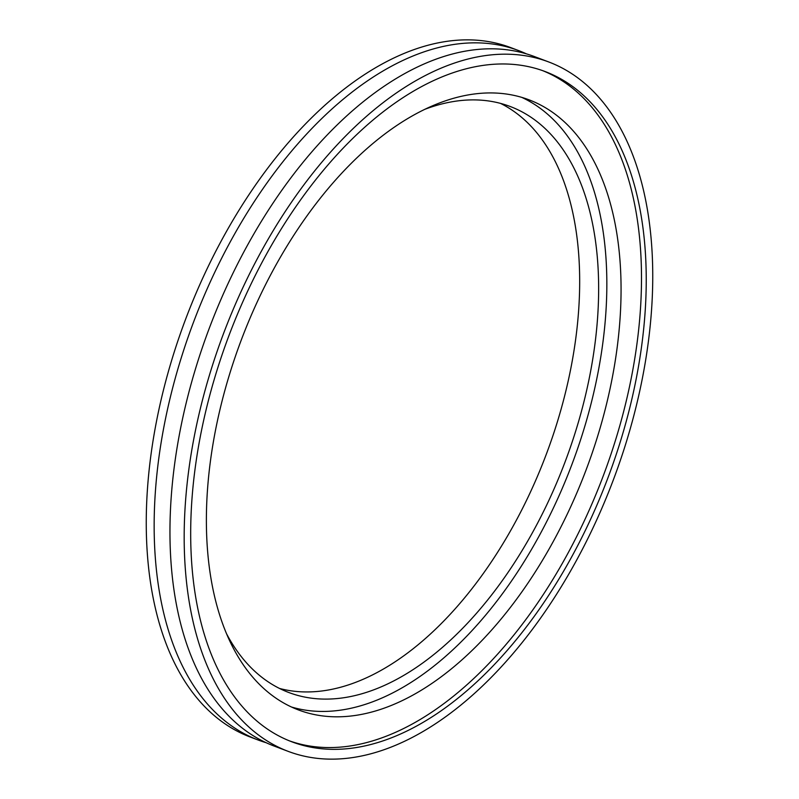<?xml version="1.0" encoding="UTF-8"?>
<svg xmlns="http://www.w3.org/2000/svg" width="799" height="799" viewBox="0 0 799 799"><rect width="100%" height="100%" fill="white"/><g stroke="black" fill="none" stroke-linecap="round" stroke-linejoin="round"><path stroke-width="1.2" d="M266.237 742.74A368.499 208.189 -69.3 0 1 258.227 740.044A368.499 208.189 -69.3 0 1 182.392 354.217A368.499 208.189 -69.3 0 1 480.229 42.936A368.499 208.189 -69.3 0 1 518.651 50.597A368.499 208.189 -69.3 0 1 526.451 53.873M288.249 751.39L274.027 746.016A368.499 208.189 -69.3 0 1 198.192 360.189A368.499 208.189 -69.3 0 1 496.029 48.899A368.499 208.189 -69.3 0 1 534.451 56.569L548.673 61.942A368.499 208.189 -69.3 0 1 624.508 447.77A368.499 208.189 -69.3 0 1 326.671 759.05A368.499 208.189 -69.3 0 1 288.249 751.39A368.499 208.189 -69.3 0 1 212.414 365.562A368.499 208.189 -69.3 0 1 510.251 54.272A368.499 208.189 -69.3 0 1 548.673 61.942M542.681 70.652A358.262 202.407 -69.3 0 1 613.362 446.961A358.262 202.407 -69.3 0 1 324.484 747.474A358.262 202.407 -69.3 0 1 289.508 740.883M329.218 749.262A358.262 202.407 -69.3 0 1 291.865 741.812A358.262 202.407 -69.3 0 1 218.137 366.701A358.262 202.407 -69.3 0 1 507.705 64.06A358.262 202.407 -69.3 0 1 545.058 71.52A358.262 202.407 -69.3 0 1 618.786 446.621A358.262 202.407 -69.3 0 1 329.218 749.262M521.757 97.368A326.122 184.249 -69.3 0 1 579.774 442.266A326.122 184.249 -69.3 0 1 318.262 711.36A326.122 184.249 -69.3 0 1 291.465 707.005M332.484 716.733A326.122 184.249 -69.3 0 1 298.486 709.951A326.122 184.249 -69.3 0 1 231.37 368.499A326.122 184.249 -69.3 0 1 494.961 93.014A326.122 184.249 -69.3 0 1 528.958 99.795A326.122 184.249 -69.3 0 1 596.074 441.248A326.122 184.249 -69.3 0 1 332.484 716.733M500.524 103.391A313.218 176.959 -69.3 0 1 552.888 435.785A313.218 176.959 -69.3 0 1 302.511 691.864A313.218 176.959 -69.3 0 1 279.52 688.448M424.688 109.373A313.218 176.959 -69.3 0 1 477.522 99.975A313.218 176.959 -69.3 0 1 510.181 106.487A313.218 176.959 -69.3 0 1 574.641 434.436A313.218 176.959 -69.3 0 1 321.478 699.025A313.218 176.959 -69.3 0 1 288.819 692.513A313.218 176.959 -69.3 0 1 226.576 633.827M258.227 740.044L250.327 737.058A368.499 208.189 -69.3 0 1 174.492 351.23A368.499 208.189 -69.3 0 1 472.329 39.95A368.499 208.189 -69.3 0 1 510.751 47.61L518.651 50.597"/></g></svg>
